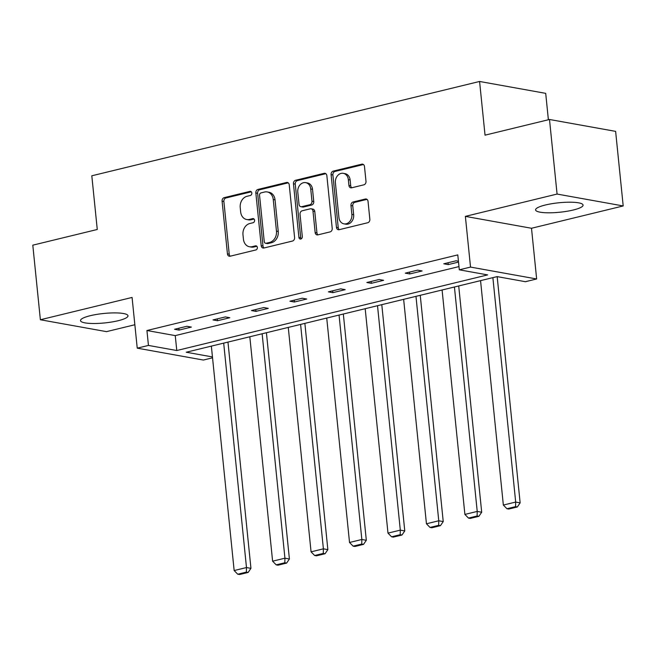 <?xml version="1.0" encoding="UTF-8"?>
<svg xmlns="http://www.w3.org/2000/svg" width="656" height="656" viewBox="0 0 656 656"><rect width="100%" height="100%" fill="white"/><g stroke="black" fill="none" stroke-linecap="round" stroke-linejoin="round"><path stroke-width="0.98" d="M251.822 193.028A2.099 1.689 -79.8 0 0 250.502 191.372A2.099 1.689 -79.8 0 0 249.92 191.388L224.213 197.645A3.001 2.419 -79.8 0 0 222.089 201.162L227.443 253.872A3.001 2.419 -79.8 0 0 229.329 256.234A3.001 2.419 -79.8 0 0 230.158 256.209L255.865 249.952A2.099 1.689 -79.8 0 0 257.357 247.492A2.099 1.689 -79.8 0 0 256.029 245.836A2.099 1.689 -79.8 0 0 255.455 245.852L252.125 246.664A9.61 7.733 -79.8 0 1 249.469 246.754A9.61 7.733 -79.8 0 1 243.433 239.178L242.982 234.782A9.61 7.733 -79.8 0 1 249.772 223.532L253.101 222.72A2.099 1.689 -79.8 0 0 254.585 220.26A2.099 1.689 -79.8 0 0 253.265 218.604A2.099 1.689 -79.8 0 0 252.683 218.62L249.362 219.432A9.61 7.733 -79.8 0 1 246.705 219.522A9.61 7.733 -79.8 0 1 240.662 211.945L240.219 207.55A9.61 7.733 -79.8 0 1 247.009 196.3L250.338 195.488A2.099 1.689 -79.8 0 0 251.822 193.028M573.262 210.01A23.87 4.748 -5.8 0 1 548.744 212.806A23.87 4.748 -5.8 0 1 535.583 209.912A23.87 4.748 -5.8 0 1 545.382 205A23.87 4.748 -5.8 0 1 569.9 202.196A23.87 4.748 -5.8 0 1 583.069 205.09A23.87 4.748 -5.8 0 1 573.262 210.01M118.195 320.71A23.87 4.748 -5.8 0 1 93.677 323.506A23.87 4.748 -5.8 0 1 80.508 320.612A23.87 4.748 -5.8 0 1 90.315 315.692A23.87 4.748 -5.8 0 1 114.833 312.896A23.87 4.748 -5.8 0 1 127.994 315.79A23.87 4.748 -5.8 0 1 118.195 320.71M623.2 205.951L557.075 194.061L465.375 216.373L531.499 228.263L623.2 205.951L615.623 131.372L549.498 119.482L485.038 135.161L479.585 81.467L91.807 175.792L97.268 229.485L32.8 245.172L40.377 319.751L106.502 331.641L134.857 324.745M549.498 119.482L557.075 194.061M363.867 184.828A3.001 2.419 -79.8 0 0 365.991 181.31L364.49 166.526A3.001 2.419 -79.8 0 0 362.604 164.156A3.001 2.419 -79.8 0 0 361.768 164.18L333.215 171.126A3.001 2.419 -79.8 0 0 331.1 174.644L336.454 227.353A3.001 2.419 -79.8 0 0 338.34 229.723A3.001 2.419 -79.8 0 0 339.168 229.69L367.721 222.745A3.001 2.419 -79.8 0 0 369.845 219.227L368.032 201.367A3.001 2.419 -79.8 0 0 366.138 198.998A3.001 2.419 -79.8 0 0 365.31 199.03L353.092 201.999A3.001 2.419 -79.8 0 0 350.968 205.517L351.87 214.373A8.036 6.47 -79.8 0 1 343.974 223.86A8.036 6.47 -79.8 0 1 338.922 217.521L335.396 182.827A8.036 6.47 -79.8 0 1 343.293 173.34A8.036 6.47 -79.8 0 1 348.344 179.678L348.935 185.459A3.001 2.419 -79.8 0 0 350.821 187.829A3.001 2.419 -79.8 0 0 351.649 187.796L363.867 184.828M212.544 357.815L203.352 360.046L137.235 348.156L132.077 297.447L40.377 319.751M137.235 348.156L148.445 345.433L176.776 350.525L487.629 274.905L459.307 269.813L470.524 267.082L536.649 278.972L525.431 281.703L497.109 276.611L186.247 352.231L212.454 356.938M459.307 269.813L457.79 254.897L146.936 330.517L148.445 345.433M465.375 216.373L470.524 267.082M289.239 184.828A3.001 2.419 -79.8 0 0 287.344 182.458A3.001 2.419 -79.8 0 0 286.516 182.491L257.964 189.436A3.001 2.419 -79.8 0 0 255.84 192.946L261.195 245.656A3.001 2.419 -79.8 0 0 263.089 248.025A3.001 2.419 -79.8 0 0 263.917 248.001L292.469 241.055A3.001 2.419 -79.8 0 0 294.585 237.538L289.239 184.828M295.594 180.277L324.146 173.332A3.001 2.419 -79.8 0 1 324.974 173.307A3.001 2.419 -79.8 0 1 326.86 175.677L332.215 228.386A3.001 2.419 -79.8 0 1 330.091 231.904L317.873 234.873A3.001 2.419 -79.8 0 1 317.045 234.897A3.001 2.419 -79.8 0 1 315.159 232.536L312.986 211.158A3.001 2.419 -79.8 0 0 311.1 208.788A3.001 2.419 -79.8 0 0 310.272 208.813L302.162 210.789A3.001 2.419 -79.8 0 0 300.038 214.307L302.301 236.562A2.099 1.689 -79.8 0 1 300.235 239.038A2.099 1.689 -79.8 0 1 298.915 237.382L293.47 183.795A3.001 2.419 -79.8 0 1 295.594 180.277L297.381 180.605L325.827 173.684M548.383 119.753L545.702 93.349L479.585 81.467M531.499 228.263L536.649 278.972M146.936 330.517L175.259 335.61L458.979 266.59M175.259 335.61L176.776 350.525M458.519 262.088L448.22 264.598L443.751 263.794L456.084 260.793L458.437 261.219M422.095 270.953L409.762 273.954L405.301 273.15L417.626 270.149L422.095 270.953M383.637 280.309L371.312 283.31L366.843 282.506L379.168 279.505L383.637 280.309M345.179 289.665L332.854 292.658L328.385 291.854L340.71 288.861L345.179 289.665M306.721 299.021L294.396 302.014L289.927 301.211L302.252 298.218L306.721 299.021M268.263 308.369L255.938 311.37L251.469 310.567L263.794 307.566L268.263 308.369M229.805 317.725L217.48 320.727L213.011 319.923L225.344 316.922L229.805 317.725M191.355 327.082L179.022 330.083L174.562 329.279L186.886 326.278L191.355 327.082M179.022 330.083L178.842 328.238M217.48 320.727L217.292 318.882M255.938 311.37L255.75 309.525M294.396 302.014L294.208 300.169M332.854 292.658L332.666 290.813M371.312 283.31L371.124 281.465M409.762 273.954L409.582 272.109M448.22 264.598L448.032 262.753M246.705 219.522L248.493 219.842A9.61 7.733 -79.8 0 0 251.141 219.752L249.362 219.432M254.061 219.047L251.141 219.752M249.469 246.754L251.256 247.074A9.61 7.733 -79.8 0 0 253.913 246.984L252.125 246.664M256.824 246.279L253.913 246.984M251.297 191.814L226 197.964A3.001 2.419 -79.8 0 0 223.876 201.482L229.231 254.192A3.001 2.419 -79.8 0 0 230.264 256.184M288.197 182.835L259.751 189.756A3.001 2.419 -79.8 0 0 257.628 193.274L262.982 245.984A3.001 2.419 -79.8 0 0 264.024 247.976M261.047 192.889A2.099 1.689 -79.8 0 0 259.555 195.349L264.253 241.613A2.099 1.689 -79.8 0 0 265.582 243.269A2.099 1.689 -79.8 0 0 266.156 243.253L269.665 242.4A9.61 7.733 -79.8 0 0 276.463 231.142L273.249 199.522A9.61 7.733 -79.8 0 0 267.205 191.946A9.61 7.733 -79.8 0 0 264.548 192.028L261.047 192.889M265.582 243.269L267.369 243.589A2.099 1.689 -79.8 0 0 267.943 243.573L266.156 243.253M267.205 191.946L268.993 192.265A9.61 7.733 -79.8 0 1 275.036 199.842L278.242 231.461A9.61 7.733 -79.8 0 1 271.453 242.72L267.943 243.573M311.1 208.788L312.887 209.108A3.001 2.419 -79.8 0 1 314.773 211.478L316.946 232.855A3.001 2.419 -79.8 0 0 317.98 234.848M297.381 180.605A3.001 2.419 -79.8 0 0 295.257 184.115L300.702 237.71A2.099 1.689 -79.8 0 0 301.186 238.882M310.731 188.977A8.036 6.47 -79.8 0 0 305.68 182.639A8.036 6.47 -79.8 0 0 297.783 192.126L299.029 204.352A3.001 2.419 -79.8 0 0 300.915 206.714A3.001 2.419 -79.8 0 0 301.744 206.689L309.853 204.721A3.001 2.419 -79.8 0 0 311.977 201.203L310.731 188.977L312.518 189.297A8.036 6.47 -79.8 0 0 307.467 182.967L305.68 182.639M300.915 206.714L302.703 207.042A3.001 2.419 -79.8 0 0 303.531 207.009L301.744 206.689M312.518 189.297L313.765 201.523A3.001 2.419 -79.8 0 1 311.641 205.041L303.531 207.009M343.293 173.34L345.081 173.668A8.036 6.47 -79.8 0 1 350.132 179.998L350.722 185.779A3.001 2.419 -79.8 0 0 351.755 187.772M343.974 223.86L345.761 224.18A8.036 6.47 -79.8 0 0 353.658 214.701L351.87 214.373M366.991 199.375L354.88 202.319A3.001 2.419 -79.8 0 0 352.756 205.836L353.658 214.701M363.449 164.533L335.003 171.446A3.001 2.419 -79.8 0 0 332.887 174.963L338.234 227.673A3.001 2.419 -79.8 0 0 339.275 229.666M223.688 343.121L246.484 567.547L234.151 570.548L211.355 346.122M246.369 572.114L237.734 574.213L239.522 574.533L248.157 572.434L246.369 572.114L246.484 567.547L250.945 568.35L227.968 342.079M234.151 570.548L237.734 574.213M248.157 572.434L250.945 568.35M262.138 333.765L284.934 558.19L272.609 561.192L249.813 336.766M284.819 562.758L276.192 564.857L277.98 565.185L286.606 563.086L284.819 562.758L284.934 558.19L289.403 558.994L266.418 332.723M272.609 561.192L276.192 564.857M286.606 563.086L289.403 558.994M300.596 324.408L323.392 548.834L311.067 551.835L288.271 327.41M323.277 553.41L314.65 555.509L316.438 555.829L325.064 553.73L323.277 553.41L323.392 548.834L327.861 549.638L304.876 323.367M311.067 551.835L314.65 555.509M325.064 553.73L327.861 549.638M339.054 315.052L361.85 539.486L349.525 542.479L326.729 318.053M361.735 544.054L353.108 546.153L354.896 546.473L363.522 544.373L361.735 544.054L361.85 539.486L366.319 540.29L343.334 314.019M349.525 542.479L353.108 546.153M363.522 544.373L366.319 540.29M377.512 305.704L400.308 530.13L387.983 533.123L365.187 308.697M400.193 534.697L391.566 536.797L393.354 537.116L401.98 535.017L400.193 534.697L400.308 530.13L404.777 530.934L381.792 304.663M387.983 533.123L391.566 536.797M401.98 535.017L404.777 530.934M415.97 296.348L438.766 520.774L426.441 523.775L403.645 299.349M438.651 525.341L430.024 527.44L431.812 527.76L440.438 525.661L438.651 525.341L438.766 520.774L443.235 521.577L420.25 295.307M426.441 523.775L430.024 527.44M440.438 525.661L443.235 521.577M454.428 286.992L477.224 511.418L464.891 514.419L442.095 289.993M477.109 515.985L468.474 518.084L470.262 518.412L478.896 516.313L477.109 515.985L477.224 511.418L481.693 512.221L458.708 285.95M464.891 514.419L468.474 518.084M478.896 516.313L481.693 512.221M492.877 277.636L515.682 502.061L503.349 505.063L480.553 280.637M515.567 506.637L506.932 508.736L508.72 509.056L517.346 506.957L515.567 506.637L515.682 502.061L520.142 502.865L497.166 276.619M503.349 505.063L506.932 508.736M517.346 506.957L520.142 502.865M251.035 191.593L249.92 191.388M256.57 246.057L255.455 245.852M253.806 218.825L252.683 218.62M229.231 254.192L227.443 253.872M223.876 201.482L222.089 201.162M226 197.964L224.213 197.645M262.982 245.984L261.195 245.656M257.628 193.274L255.84 192.946M259.751 189.756L257.964 189.436M288.115 182.778L286.516 182.491M271.453 242.72L269.665 242.4M278.242 231.461L276.463 231.142M275.036 199.842L273.249 199.522M325.745 173.619L324.146 173.332M316.946 232.855L315.159 232.536M314.773 211.478L312.986 211.158M300.702 237.71L298.915 237.382M295.257 184.115L293.47 183.795M311.641 205.041L309.853 204.721M313.765 201.523L311.977 201.203M350.722 185.779L348.935 185.459M350.132 179.998L348.344 179.678M352.756 205.836L350.968 205.517M354.88 202.319L353.092 201.999M366.909 199.317L365.31 199.03M338.234 227.673L336.454 227.353M332.887 174.963L331.1 174.644M335.003 171.446L333.215 171.126M363.367 164.467L361.768 164.18"/></g></svg>

